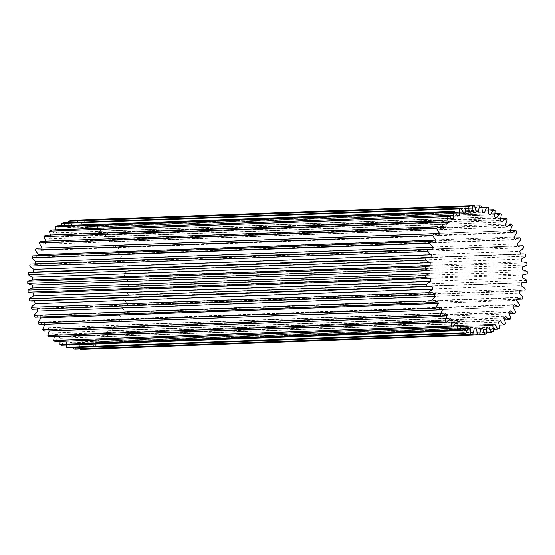 <?xml version="1.0" encoding="UTF-8"?>
<svg xmlns="http://www.w3.org/2000/svg" width="555" height="555" viewBox="0 0 555 555"><rect width="100%" height="100%" fill="white"/><g stroke="black" fill="none" stroke-linecap="round" stroke-linejoin="round"><path stroke-width="0.42" stroke-dasharray="2.77 2.08" d="M45.85 241.127A24.795 19.55 87.9 0 0 46.398 242.167A58.643 46.245 87.9 0 0 44.802 244.221A24.795 19.55 87.9 0 0 40.834 241.55A24.795 19.55 87.9 0 0 40.376 241.328M44.802 244.221L442.245 229.701M42.194 248.036A24.795 19.55 87.9 0 0 42.201 248.05A58.643 46.245 87.9 0 0 40.841 250.367A24.795 19.55 87.9 0 0 39.19 249.431A24.795 19.55 87.9 0 0 36.158 248.258M40.841 250.367L438.29 235.847M526.75 280.365L129.308 294.885A24.795 19.55 87.9 0 0 126.457 293.116A24.795 19.55 87.9 0 0 124.75 292.374A58.643 46.245 87.9 0 0 124.951 289.474A24.795 19.55 87.9 0 0 129.773 288.218A64.678 51.004 87.9 0 0 129.801 286.096A24.795 19.55 87.9 0 0 129.357 285.867A24.795 19.55 87.9 0 0 125.028 284.389A58.643 46.245 87.9 0 0 124.917 281.475A24.795 19.55 87.9 0 0 129.544 279.394A64.678 51.004 87.9 0 0 129.35 277.278A24.795 19.55 87.9 0 0 124.445 276.411A58.643 46.245 87.9 0 0 124.022 273.532A24.795 19.55 87.9 0 0 128.371 270.667A64.678 51.004 87.9 0 0 127.955 268.606A24.795 19.55 87.9 0 0 124.854 268.405A24.795 19.55 87.9 0 0 123.016 268.585A58.643 46.245 87.9 0 0 122.287 265.803A24.795 19.55 87.9 0 0 126.283 262.21A64.678 51.004 87.9 0 0 125.645 260.233A24.795 19.55 87.9 0 0 125.208 260.24A24.795 19.55 87.9 0 0 120.761 261.058A58.643 46.245 87.9 0 0 119.741 258.429A24.795 19.55 87.9 0 0 123.3 254.162A64.678 51.004 87.9 0 0 122.461 252.31A24.795 19.55 87.9 0 0 117.722 253.982A58.643 46.245 87.9 0 0 116.432 251.54A24.795 19.55 87.9 0 0 119.492 246.691A64.678 51.004 87.9 0 0 118.458 244.998A24.795 19.55 87.9 0 0 113.955 247.475A58.643 46.245 87.9 0 0 112.422 245.268A24.795 19.55 87.9 0 0 114.927 239.926A64.678 51.004 87.9 0 0 113.719 238.421A24.795 19.55 87.9 0 0 109.536 241.661A58.643 46.245 87.9 0 0 107.781 239.739A24.795 19.55 87.9 0 0 109.682 234.002A64.678 51.004 87.9 0 0 108.336 232.712A24.795 19.55 87.9 0 0 104.548 236.652A58.643 46.245 87.9 0 0 102.606 235.042A24.795 19.55 87.9 0 0 103.868 229.021A64.678 51.004 87.9 0 0 102.397 227.973A24.795 19.55 87.9 0 0 99.074 232.538A58.643 46.245 87.9 0 0 96.986 231.275A24.795 19.55 87.9 0 0 97.583 225.073A64.678 51.004 87.9 0 0 96.806 224.678A64.678 51.004 87.9 0 0 96.015 224.289A24.795 19.55 87.9 0 0 93.226 229.395A58.643 46.245 87.9 0 0 91.027 228.507A24.795 19.55 87.9 0 0 90.951 222.243A64.678 51.004 87.9 0 0 89.313 221.736A24.795 19.55 87.9 0 0 87.107 227.286A58.643 46.245 87.9 0 0 84.832 226.78A24.795 19.55 87.9 0 0 84.089 220.578A64.678 51.004 87.9 0 0 82.417 220.356A24.795 19.55 87.9 0 0 80.829 226.246A58.643 46.245 87.9 0 0 78.532 226.135A24.795 19.55 87.9 0 0 77.131 220.106A64.678 51.004 87.9 0 0 76.417 220.127M527.25 271.575L129.801 286.096M97.583 225.073L495.032 210.553M81.141 349.393A64.678 51.004 87.9 0 0 82.098 349.352A24.795 19.55 87.9 0 0 83.035 343.226A58.643 46.245 87.9 0 0 85.317 342.934A24.795 19.55 87.9 0 0 87.35 348.686A64.678 51.004 87.9 0 0 89.001 348.332A24.795 19.55 87.9 0 0 89.265 342.081A58.643 46.245 87.9 0 0 91.492 341.401A24.795 19.55 87.9 0 0 94.121 346.757A64.678 51.004 87.9 0 0 95.71 346.126A24.795 19.55 87.9 0 0 95.307 339.875A58.643 46.245 87.9 0 0 97.43 338.814A24.795 19.55 87.9 0 0 100.608 343.684A64.678 51.004 87.9 0 0 102.106 342.775A24.795 19.55 87.9 0 0 101.038 336.642A58.643 46.245 87.9 0 0 103.022 335.22A24.795 19.55 87.9 0 0 106.685 339.507A64.678 51.004 87.9 0 0 108.072 338.349A24.795 19.55 87.9 0 0 106.352 332.438A58.643 46.245 87.9 0 0 108.163 330.69A24.795 19.55 87.9 0 0 112.242 334.311A64.678 51.004 87.9 0 0 113.484 332.917A24.795 19.55 87.9 0 0 111.153 327.353A58.643 46.245 87.9 0 0 112.755 325.299A24.795 19.55 87.9 0 0 117.174 328.192A64.678 51.004 87.9 0 0 118.257 326.597A24.795 19.55 87.9 0 0 115.35 321.47A58.643 46.245 87.9 0 0 116.71 319.153A24.795 19.55 87.9 0 0 121.392 321.262A64.678 51.004 87.9 0 0 122.287 319.493A24.795 19.55 87.9 0 0 118.867 314.9A58.643 46.245 87.9 0 0 119.963 312.368A24.795 19.55 87.9 0 0 124.819 313.658A64.678 51.004 87.9 0 0 125.513 311.743A24.795 19.55 87.9 0 0 121.635 307.775A58.643 46.245 87.9 0 0 122.454 305.07A24.795 19.55 87.9 0 0 126.859 305.541A24.795 19.55 87.9 0 0 127.386 305.514A64.678 51.004 87.9 0 0 127.865 303.488A24.795 19.55 87.9 0 0 123.612 300.22A58.643 46.245 87.9 0 0 124.119 297.39A24.795 19.55 87.9 0 0 125.874 297.425A24.795 19.55 87.9 0 0 129.044 296.981A64.678 51.004 87.9 0 0 129.308 294.885M75.133 349.164A24.795 19.55 87.9 0 0 76.722 343.274A58.643 46.245 87.9 0 0 79.018 343.385A24.795 19.55 87.9 0 0 80.274 348.977M68.237 347.784A24.795 19.55 87.9 0 0 70.45 342.234A58.643 46.245 87.9 0 0 72.719 342.74A24.795 19.55 87.9 0 0 73.198 347.603M61.536 345.231A24.795 19.55 87.9 0 0 64.325 340.125A58.643 46.245 87.9 0 0 66.531 341.013A24.795 19.55 87.9 0 0 66.433 345.05M55.16 341.547A24.795 19.55 87.9 0 0 58.476 336.982A58.643 46.245 87.9 0 0 60.571 338.245A24.795 19.55 87.9 0 0 60.106 341.367M49.222 336.809A24.795 19.55 87.9 0 0 53.009 332.868A58.643 46.245 87.9 0 0 54.945 334.478A24.795 19.55 87.9 0 0 54.348 336.621M43.831 331.099A24.795 19.55 87.9 0 0 48.014 327.859A58.643 46.245 87.9 0 0 49.77 329.781A24.795 19.55 87.9 0 0 49.291 330.898M39.093 324.522A24.795 19.55 87.9 0 0 43.595 322.046A58.643 46.245 87.9 0 0 45.128 324.252A24.795 19.55 87.9 0 0 45.101 324.3M35.097 317.21A24.795 19.55 87.9 0 0 39.835 315.538A58.643 46.245 87.9 0 0 40.591 317.009M32.343 309.281A24.795 19.55 87.9 0 0 36.797 308.462A58.643 46.245 87.9 0 0 37.032 309.107M32.696 301.115A24.795 19.55 87.9 0 0 34.535 300.935A58.643 46.245 87.9 0 0 34.563 301.046M33.446 272.033A58.643 46.245 87.9 0 0 33.432 272.13A24.795 19.55 87.9 0 0 31.677 272.096M35.284 263.812A58.643 46.245 87.9 0 0 35.104 264.451A24.795 19.55 87.9 0 0 30.698 263.979M38.219 255.661A58.643 46.245 87.9 0 0 37.587 257.152A24.795 19.55 87.9 0 0 32.738 255.862M50.45 235.022A24.795 19.55 87.9 0 0 51.206 237.082A58.643 46.245 87.9 0 0 49.388 238.83A24.795 19.55 87.9 0 0 45.316 235.209M55.826 229.832A24.795 19.55 87.9 0 0 56.52 232.878A58.643 46.245 87.9 0 0 54.529 234.3A24.795 19.55 87.9 0 0 50.873 230.013M61.841 225.663A24.795 19.55 87.9 0 0 62.25 229.645A58.643 46.245 87.9 0 0 60.12 230.707A24.795 19.55 87.9 0 0 56.95 225.836M68.383 222.583A24.795 19.55 87.9 0 0 68.286 227.439A58.643 46.245 87.9 0 0 66.059 228.119A24.795 19.55 87.9 0 0 63.43 222.763M75.334 220.647A24.795 19.55 87.9 0 0 74.516 226.294A58.643 46.245 87.9 0 0 72.233 226.586A24.795 19.55 87.9 0 0 70.201 220.834M488.566 209.95L96.015 224.289M494.894 213.633L102.397 227.973M103.868 229.021L501.318 214.501M90.951 222.243L488.4 207.723M481.802 207.397L89.313 221.736M84.089 220.578L481.539 206.058M474.726 206.023L82.417 220.356M77.131 220.106L474.574 205.586M127.386 305.514L524.829 290.993M525.314 288.968L127.865 303.488M522.963 297.223L125.513 311.743M124.819 313.658L516.781 299.339M129.044 296.981L526.494 282.46M129.773 288.218L527.215 273.698M126.283 262.21L523.726 247.69M523.087 245.705L125.645 260.233M525.405 254.086L127.955 268.606M128.371 270.667L525.821 256.146M526.799 262.758L129.35 277.278M129.544 279.394L526.993 264.874M114.927 239.926L512.369 225.406M505.709 224.102L113.719 238.421M509.899 230.7L118.458 244.998M119.492 246.691L516.941 232.17M123.3 254.162L520.75 239.642M514.409 237.991L122.461 252.31M109.682 234.002L507.131 219.482M500.652 218.379L108.336 232.712M479.548 334.832L82.098 349.352M100.608 343.684L493.159 329.337M499.555 328.255L102.106 342.775M493.159 331.606L95.71 346.126M94.121 346.757L486.617 332.417M87.35 348.686L479.666 334.353M486.444 333.812L89.001 348.332M112.242 334.311L504.55 319.978M510.933 318.397L113.484 332.917M505.515 323.829L108.072 338.349M106.685 339.507L499.174 325.168M117.174 328.192L509.15 313.873M515.706 312.076L118.257 326.597M121.392 321.262L512.806 306.964M519.737 304.973L122.287 319.493M35.104 264.451L432.546 249.93M37.587 257.152L435.037 242.632M60.571 338.245L455.1 323.829M58.476 336.982L455.926 322.462M54.945 334.478L449.03 320.082M53.009 332.868L450.452 318.348M49.77 329.781L443.07 315.413M48.014 327.859L445.464 313.339M39.835 315.538L437.278 301.018M45.128 324.252L436.695 309.947M43.595 322.046L441.045 307.525M34.535 300.935L431.984 286.415M36.797 308.462L434.239 293.942M33.432 272.13L430.881 257.61M119.963 312.368L517.413 297.848M118.867 314.9L516.317 300.38M116.71 319.153L514.159 304.633M115.35 321.47L512.799 306.95M112.755 325.299L510.198 310.779M111.153 327.353L508.602 312.833M103.022 335.22L500.471 320.7M101.038 336.642L498.48 322.122M108.163 330.69L505.612 316.17M106.352 332.438L503.794 317.918M91.492 341.401L488.941 326.881M89.265 342.081L486.714 327.561M85.317 342.934L482.767 328.414M83.035 343.226L480.484 328.706M97.43 338.814L494.88 324.293M95.307 339.875L492.75 325.355M79.018 343.385L474.137 328.949M76.722 343.274L474.171 328.754M72.719 342.74L467.719 328.31M70.45 342.234L467.893 327.714M66.531 341.013L461.351 326.59M64.325 340.125L461.774 325.605M102.606 235.042L500.055 220.522M104.548 236.652L501.991 222.132M107.781 239.739L505.23 225.219M109.536 241.661L506.986 227.141M116.432 251.54L513.881 237.02M117.722 253.982L515.165 239.462M119.741 258.429L517.191 243.909M120.761 261.058L518.203 246.538M112.422 245.268L509.872 230.748M113.955 247.475L511.405 232.954M124.917 281.475L522.366 266.955M125.028 284.389L522.477 269.869M124.022 273.532L521.471 259.012M124.445 276.411L521.894 261.891M122.287 265.803L519.737 251.283M123.016 268.585L520.465 254.065M124.951 289.474L522.394 274.954M124.75 292.374L522.193 277.854M124.119 297.39L521.568 282.87M123.612 300.22L521.055 285.7M122.454 305.07L519.896 290.549M121.635 307.775L519.085 293.255M42.201 248.05L433.656 233.752M46.398 242.167L439.671 227.8M54.529 234.3L451.978 219.78M56.52 232.878L451.042 218.462M60.12 230.707L457.57 216.186M62.25 229.645L457.063 215.222M49.388 238.83L446.837 224.31M51.206 237.082L445.263 222.68M78.532 226.135L475.982 211.615M80.829 226.246L478.278 211.726M72.233 226.586L469.683 212.065M74.516 226.294L469.634 211.864M66.059 228.119L463.508 213.599M68.286 227.439L463.286 213.002M84.832 226.78L482.281 212.26M87.107 227.286L484.55 212.766M91.027 228.507L488.469 213.987M93.226 229.395L490.675 214.875M96.986 231.275L494.429 216.755M99.074 232.538L496.524 218.018M125.208 260.24L517.968 245.893M124.854 268.405L520.437 253.954M125.874 297.425L521.554 282.967M126.859 305.541L519.716 291.188"/><path stroke-width="0.83" d="M439.671 227.8L443.847 227.647A58.643 46.245 87.9 0 0 442.245 229.701A24.795 19.55 87.9 0 0 438.277 227.03A24.795 19.55 87.9 0 0 437.826 226.808A64.678 51.004 87.9 0 0 436.743 228.403L39.294 242.924A24.795 19.55 87.9 0 0 42.194 248.036M433.656 233.752L439.65 233.53A58.643 46.245 87.9 0 0 438.29 235.847A24.795 19.55 87.9 0 0 436.632 234.911A24.795 19.55 87.9 0 0 433.608 233.738A64.678 51.004 87.9 0 0 432.713 235.507L35.263 250.027A24.795 19.55 87.9 0 0 38.683 254.62A58.643 46.245 87.9 0 0 38.219 255.661M473.859 205.607A64.678 51.004 87.9 0 0 472.902 205.648L75.452 220.168A64.678 51.004 87.9 0 1 76.417 220.127L473.859 205.607A64.678 51.004 87.9 0 1 474.574 205.586A24.795 19.55 87.9 0 1 475.982 211.615A58.643 46.245 87.9 0 1 478.278 211.726A24.795 19.55 -92.1 0 1 479.867 205.836A64.678 51.004 87.9 0 1 481.539 206.058A24.795 19.55 87.9 0 1 482.281 212.26A58.643 46.245 87.9 0 1 484.55 212.766A24.795 19.55 -92.1 0 1 486.763 207.216A64.678 51.004 87.9 0 1 488.4 207.723A24.795 19.55 87.9 0 1 488.469 213.987A58.643 46.245 87.9 0 1 490.675 214.875A24.795 19.55 -92.1 0 1 493.464 209.769A64.678 51.004 87.9 0 1 494.248 210.158A64.678 51.004 87.9 0 1 495.032 210.553A24.795 19.55 87.9 0 1 494.429 216.755A58.643 46.245 87.9 0 1 496.524 218.018A24.795 19.55 -92.1 0 1 499.84 213.453A64.678 51.004 87.9 0 1 501.318 214.501A24.795 19.55 87.9 0 1 500.055 220.522A58.643 46.245 87.9 0 1 501.991 222.132A24.795 19.55 -92.1 0 1 505.778 218.191A64.678 51.004 87.9 0 1 507.131 219.482A24.795 19.55 87.9 0 1 505.23 225.219A58.643 46.245 87.9 0 1 506.986 227.141A24.795 19.55 -92.1 0 1 511.169 223.901A64.678 51.004 87.9 0 1 512.369 225.406A24.795 19.55 87.9 0 1 509.872 230.748A58.643 46.245 87.9 0 1 511.405 232.954A24.795 19.55 -92.1 0 1 515.907 230.478A64.678 51.004 87.9 0 1 516.941 232.17A24.795 19.55 87.9 0 1 513.881 237.02A58.643 46.245 87.9 0 1 515.165 239.462A24.795 19.55 -92.1 0 1 519.903 237.79A64.678 51.004 87.9 0 1 520.75 239.642A24.795 19.55 87.9 0 1 517.191 243.909A58.643 46.245 87.9 0 1 518.203 246.538A24.795 19.55 -92.1 0 1 522.657 245.719A24.795 19.55 -92.1 0 1 523.087 245.705A64.678 51.004 87.9 0 1 523.726 247.69A24.795 19.55 87.9 0 1 519.737 251.283A58.643 46.245 87.9 0 1 520.465 254.065A24.795 19.55 -92.1 0 1 522.304 253.885A24.795 19.55 -92.1 0 1 525.405 254.086A64.678 51.004 87.9 0 1 525.821 256.146A24.795 19.55 87.9 0 1 521.471 259.012A58.643 46.245 87.9 0 1 521.894 261.891A24.795 19.55 -92.1 0 1 526.799 262.758A64.678 51.004 87.9 0 1 526.993 264.874A24.795 19.55 87.9 0 1 522.366 266.955A58.643 46.245 87.9 0 1 522.477 269.869A24.795 19.55 -92.1 0 1 526.806 271.346A24.795 19.55 -92.1 0 1 527.25 271.575A64.678 51.004 87.9 0 1 527.215 273.698A24.795 19.55 87.9 0 1 522.394 274.954A58.643 46.245 87.9 0 1 522.193 277.854A24.795 19.55 -92.1 0 1 523.906 278.596A24.795 19.55 -92.1 0 1 526.75 280.365A64.678 51.004 87.9 0 1 526.494 282.46A24.795 19.55 87.9 0 1 523.323 282.904A24.795 19.55 87.9 0 1 521.568 282.87A58.643 46.245 87.9 0 1 521.055 285.7A24.795 19.55 -92.1 0 1 525.314 288.968A64.678 51.004 87.9 0 1 524.829 290.993A24.795 19.55 87.9 0 1 524.302 291.021A24.795 19.55 87.9 0 1 519.896 290.549A58.643 46.245 87.9 0 1 519.085 293.255A24.795 19.55 -92.1 0 1 522.963 297.223A64.678 51.004 87.9 0 1 522.262 299.138L516.781 299.339M80.274 348.977A24.795 19.55 87.9 0 0 80.426 349.414A64.678 51.004 87.9 0 0 81.141 349.393L478.583 334.873A64.678 51.004 87.9 0 0 479.548 334.832A24.795 19.55 -92.1 0 0 480.484 328.706A58.643 46.245 87.9 0 0 482.767 328.414A24.795 19.55 87.9 0 0 484.799 334.166A64.678 51.004 87.9 0 0 486.444 333.812A24.795 19.55 -92.1 0 0 486.714 327.561A58.643 46.245 87.9 0 0 488.941 326.881A24.795 19.55 87.9 0 0 491.57 332.237A64.678 51.004 87.9 0 0 493.159 331.606A24.795 19.55 -92.1 0 0 492.75 325.355A58.643 46.245 87.9 0 0 494.88 324.293A24.795 19.55 87.9 0 0 498.05 329.164A64.678 51.004 87.9 0 0 499.555 328.255A24.795 19.55 -92.1 0 0 498.48 322.122A58.643 46.245 87.9 0 0 500.471 320.7A24.795 19.55 87.9 0 0 504.127 324.987A64.678 51.004 87.9 0 0 505.515 323.829A24.795 19.55 -92.1 0 0 503.794 317.918A58.643 46.245 87.9 0 0 505.612 316.17A24.795 19.55 87.9 0 0 509.684 319.791A64.678 51.004 87.9 0 0 510.933 318.397A24.795 19.55 -92.1 0 0 508.602 312.833A58.643 46.245 87.9 0 0 510.198 310.779A24.795 19.55 87.9 0 0 514.624 313.672A64.678 51.004 87.9 0 0 515.706 312.076A24.795 19.55 -92.1 0 0 512.799 306.95A58.643 46.245 87.9 0 0 514.159 304.633A24.795 19.55 87.9 0 0 518.842 306.742A64.678 51.004 87.9 0 0 519.737 304.973A24.795 19.55 -92.1 0 0 516.317 300.38A58.643 46.245 87.9 0 0 517.413 297.848A24.795 19.55 87.9 0 0 522.262 299.138M73.461 348.942A64.678 51.004 87.9 0 0 75.133 349.164L472.583 334.644A64.678 51.004 87.9 0 1 470.911 334.422L73.461 348.942A24.795 19.55 87.9 0 1 73.198 347.603M66.6 347.277A64.678 51.004 87.9 0 0 68.237 347.784L465.687 333.264A64.678 51.004 87.9 0 1 464.049 332.757L66.6 347.277A24.795 19.55 87.9 0 1 66.433 345.05M59.968 344.447A64.678 51.004 87.9 0 0 61.536 345.231L458.985 330.711A64.678 51.004 87.9 0 1 457.417 329.927L59.968 344.447A24.795 19.55 87.9 0 1 60.106 341.367M53.682 340.499A64.678 51.004 87.9 0 0 55.16 341.547L452.602 327.027A64.678 51.004 87.9 0 1 451.132 325.979L53.682 340.499A24.795 19.55 87.9 0 1 54.348 336.621M47.869 335.518A64.678 51.004 87.9 0 0 49.222 336.809L446.664 322.288A64.678 51.004 87.9 0 1 445.318 320.998L47.869 335.518A24.795 19.55 87.9 0 1 49.291 330.898M42.631 329.594A64.678 51.004 87.9 0 0 43.831 331.099L441.281 316.579A64.678 51.004 87.9 0 1 440.073 315.074L42.631 329.594A24.795 19.55 87.9 0 1 45.101 324.3M38.059 322.83A64.678 51.004 87.9 0 0 39.093 324.522L436.542 310.002A64.678 51.004 87.9 0 1 435.508 308.309L38.059 322.83A24.795 19.55 87.9 0 1 41.119 317.98L438.568 303.46A24.795 19.55 87.9 0 0 435.508 308.309M40.591 317.009A58.643 46.245 87.9 0 0 41.119 317.98M34.25 315.358A64.678 51.004 87.9 0 0 35.097 317.21L432.539 302.69A64.678 51.004 87.9 0 1 431.7 300.838L34.25 315.358A24.795 19.55 87.9 0 1 37.809 311.091L435.259 296.571A24.795 19.55 87.9 0 0 431.7 300.838M37.032 309.107A58.643 46.245 87.9 0 0 37.809 311.091M31.912 309.295A24.795 19.55 87.9 0 0 32.343 309.281L429.792 294.76A24.795 19.55 -92.1 0 1 429.355 294.767L31.912 309.295A64.678 51.004 87.9 0 1 31.274 307.31L428.717 292.79A64.678 51.004 87.9 0 0 429.355 294.767M34.563 301.046A58.643 46.245 87.9 0 0 35.263 303.717A24.795 19.55 87.9 0 0 31.274 307.31M29.595 300.914A24.795 19.55 87.9 0 0 32.696 301.115L430.146 286.595A24.795 19.55 -92.1 0 1 427.045 286.394L29.595 300.914A64.678 51.004 87.9 0 1 29.179 298.854L426.629 284.333A64.678 51.004 87.9 0 0 427.045 286.394M38.683 254.62L436.133 240.1A58.643 46.245 87.9 0 0 435.037 242.632A24.795 19.55 87.9 0 0 430.18 241.342L32.738 255.862A64.678 51.004 87.9 0 0 32.037 257.777A24.795 19.55 87.9 0 0 35.915 261.745L433.365 247.225A58.643 46.245 87.9 0 0 432.546 249.93A24.795 19.55 87.9 0 0 428.141 249.459L30.698 263.979A24.795 19.55 87.9 0 0 30.171 264.007A64.678 51.004 87.9 0 0 29.686 266.032A24.795 19.55 87.9 0 0 33.945 269.3L431.388 254.78A58.643 46.245 87.9 0 0 430.881 257.61A24.795 19.55 87.9 0 0 429.126 257.575L31.677 272.096A24.795 19.55 87.9 0 0 28.506 272.54A64.678 51.004 87.9 0 0 28.249 274.635A24.795 19.55 87.9 0 0 32.807 277.146A58.643 46.245 87.9 0 0 32.606 280.046A24.795 19.55 87.9 0 0 27.785 281.302A64.678 51.004 87.9 0 0 27.75 283.425A24.795 19.55 87.9 0 0 32.523 285.131A58.643 46.245 87.9 0 0 32.634 288.045A24.795 19.55 87.9 0 0 28.007 290.126A64.678 51.004 87.9 0 0 28.201 292.242A24.795 19.55 87.9 0 0 33.106 293.109A58.643 46.245 87.9 0 0 33.529 295.988A24.795 19.55 87.9 0 0 29.179 298.854M33.945 269.3A58.643 46.245 87.9 0 0 33.446 272.033M35.915 261.745A58.643 46.245 87.9 0 0 35.284 263.812M433.608 233.738L36.158 248.258A64.678 51.004 87.9 0 0 35.263 250.027M437.826 226.808L40.376 241.328A64.678 51.004 87.9 0 0 39.294 242.924M445.263 222.68L448.648 222.562A58.643 46.245 87.9 0 0 446.837 224.31A24.795 19.55 87.9 0 0 442.758 220.689L45.316 235.209A64.678 51.004 87.9 0 0 44.067 236.603A24.795 19.55 87.9 0 0 45.85 241.127M451.042 218.462L453.962 218.358A58.643 46.245 87.9 0 0 451.978 219.78A24.795 19.55 87.9 0 0 448.315 215.493L50.873 230.013A64.678 51.004 87.9 0 0 49.485 231.171A24.795 19.55 87.9 0 0 50.45 235.022M457.063 215.222L459.693 215.125A58.643 46.245 87.9 0 0 457.57 216.186A24.795 19.55 87.9 0 0 454.392 211.316L56.95 225.836A64.678 51.004 87.9 0 0 55.444 226.745A24.795 19.55 87.9 0 0 55.826 229.832M463.286 213.002L465.735 212.919A58.643 46.245 87.9 0 0 463.508 213.599A24.795 19.55 87.9 0 0 460.879 208.243L63.43 222.763A64.678 51.004 87.9 0 0 61.841 223.394A24.795 19.55 87.9 0 0 61.841 225.663M469.634 211.864L471.965 211.774A58.643 46.245 87.9 0 0 469.683 212.065A24.795 19.55 87.9 0 0 467.65 206.314L70.201 220.834A64.678 51.004 87.9 0 0 68.556 221.188A24.795 19.55 87.9 0 0 68.383 222.583M75.452 220.168A24.795 19.55 87.9 0 0 75.334 220.647M493.464 209.769L488.566 209.95M499.84 213.453L494.894 213.633M486.763 207.216L481.802 207.397M479.867 205.836L474.726 206.023M460.879 208.243A64.678 51.004 87.9 0 0 459.29 208.874L61.841 223.394M467.65 206.314A64.678 51.004 87.9 0 0 465.999 206.668L68.556 221.188M442.758 220.689A64.678 51.004 87.9 0 0 441.516 222.083L44.067 236.603M448.315 215.493A64.678 51.004 87.9 0 0 446.928 216.651L49.485 231.171M454.392 211.316A64.678 51.004 87.9 0 0 452.894 212.225L55.444 226.745M511.169 223.901L505.709 224.102M515.907 230.478L509.899 230.7M519.903 237.79L514.409 237.991M505.778 218.191L500.652 218.379M80.426 349.414L477.869 334.894A64.678 51.004 87.9 0 0 478.583 334.873M493.159 329.337L498.05 329.164M486.617 332.417L491.57 332.237M479.666 334.353L484.799 334.166M504.55 319.978L509.684 319.791M499.174 325.168L504.127 324.987M509.15 313.873L514.624 313.672M512.806 306.964L518.842 306.742M28.506 272.54L425.956 258.019A64.678 51.004 87.9 0 0 425.692 260.115L28.249 274.635M30.171 264.007L427.614 249.486A64.678 51.004 87.9 0 0 427.135 251.512L29.686 266.032M27.785 281.302L425.227 266.782A64.678 51.004 87.9 0 0 425.199 268.904L27.75 283.425M28.007 290.126L425.456 275.606A64.678 51.004 87.9 0 0 425.65 277.722L28.201 292.242M471.965 211.774A24.795 19.55 -92.1 0 1 472.902 205.648M465.735 212.919A24.795 19.55 -92.1 0 1 465.999 206.668M459.693 215.125A24.795 19.55 -92.1 0 1 459.29 208.874M453.962 218.358A24.795 19.55 -92.1 0 1 452.894 212.225M448.648 222.562A24.795 19.55 -92.1 0 1 446.928 216.651M443.847 227.647A24.795 19.55 -92.1 0 1 441.516 222.083M439.65 233.53A24.795 19.55 -92.1 0 1 436.743 228.403M436.133 240.1A24.795 19.55 -92.1 0 1 432.713 235.507M430.18 241.342A64.678 51.004 87.9 0 0 429.487 243.256L32.037 257.777M433.365 247.225A24.795 19.55 -92.1 0 1 429.487 243.256M428.141 249.459A24.795 19.55 87.9 0 0 427.614 249.486M431.388 254.78A24.795 19.55 -92.1 0 1 427.135 251.512M429.126 257.575A24.795 19.55 87.9 0 0 425.956 258.019M32.807 277.146L430.25 262.626A24.795 19.55 -92.1 0 1 425.692 260.115M430.25 262.626A58.643 46.245 87.9 0 0 430.049 265.526A24.795 19.55 87.9 0 0 425.227 266.782M32.523 285.131L429.972 270.611A24.795 19.55 -92.1 0 1 425.199 268.904M429.972 270.611A58.643 46.245 87.9 0 0 430.083 273.525A24.795 19.55 87.9 0 0 425.456 275.606M33.106 293.109L430.555 278.589A24.795 19.55 -92.1 0 1 425.65 277.722M430.555 278.589A58.643 46.245 87.9 0 0 430.978 281.468A24.795 19.55 87.9 0 0 426.629 284.333M35.263 303.717L432.713 289.197A58.643 46.245 87.9 0 1 431.984 286.415A24.795 19.55 -92.1 0 1 430.146 286.595M432.713 289.197A24.795 19.55 87.9 0 0 428.717 292.79M435.259 296.571A58.643 46.245 87.9 0 1 434.239 293.942A24.795 19.55 -92.1 0 1 429.792 294.76M438.568 303.46A58.643 46.245 87.9 0 1 437.278 301.018A24.795 19.55 -92.1 0 1 432.539 302.69M436.695 309.947L442.578 309.732A58.643 46.245 87.9 0 1 441.045 307.525A24.795 19.55 -92.1 0 1 436.542 310.002M442.578 309.732A24.795 19.55 87.9 0 0 440.073 315.074M443.07 315.413L447.219 315.261A58.643 46.245 87.9 0 1 445.464 313.339A24.795 19.55 -92.1 0 1 441.281 316.579M447.219 315.261A24.795 19.55 87.9 0 0 445.318 320.998M449.03 320.082L452.394 319.957A58.643 46.245 87.9 0 1 450.452 318.348A24.795 19.55 -92.1 0 1 446.664 322.288M452.394 319.957A24.795 19.55 87.9 0 0 451.132 325.979M455.1 323.829L458.014 323.725A58.643 46.245 87.9 0 1 455.926 322.462A24.795 19.55 -92.1 0 1 452.602 327.027M458.014 323.725A24.795 19.55 87.9 0 0 457.417 329.927M461.351 326.59L463.973 326.493A58.643 46.245 87.9 0 1 461.774 325.605A24.795 19.55 -92.1 0 1 458.985 330.711M463.973 326.493A24.795 19.55 87.9 0 0 464.049 332.757M467.719 328.31L470.168 328.22A58.643 46.245 87.9 0 1 467.893 327.714A24.795 19.55 -92.1 0 1 465.687 333.264M470.168 328.22A24.795 19.55 87.9 0 0 470.911 334.422M474.137 328.949L476.467 328.865A58.643 46.245 87.9 0 1 474.171 328.754A24.795 19.55 -92.1 0 1 472.583 334.644M476.467 328.865A24.795 19.55 87.9 0 0 477.869 334.894M33.529 295.988L430.978 281.468M32.634 288.045L430.083 273.525M32.606 280.046L430.049 265.526M517.968 245.893L522.657 245.719M520.437 253.954L522.304 253.885M521.554 282.967L523.323 282.904M519.716 291.188L524.302 291.021"/></g></svg>
